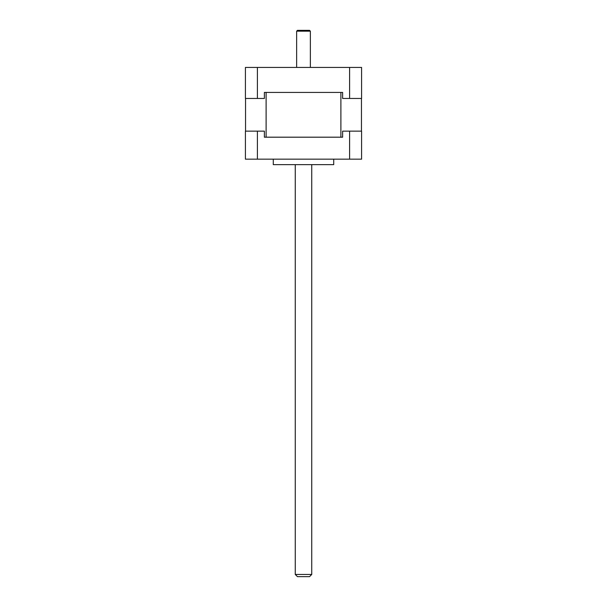 <?xml version="1.0" encoding="UTF-8"?>
<svg xmlns="http://www.w3.org/2000/svg" width="607" height="607" viewBox="0 0 607 607"><rect width="100%" height="100%" fill="white"/><g stroke="black" fill="none" stroke-linecap="round" stroke-linejoin="round"><path stroke-width="0.91" d="M296.633 31.177L310.367 31.177L309.54 30.35L297.46 30.35L296.633 31.177L296.633 67.43M307.089 574.45L295.26 574.45L297.46 576.65L309.54 576.65L311.74 574.45L307.089 574.45M349.594 131.15L361.59 131.15L361.59 159.163L349.594 159.163L349.594 131.15L342.629 131.15L342.629 137.19L264.371 137.19L264.371 131.15L257.406 131.15L257.406 159.163L245.41 159.163L245.41 131.15L257.406 131.15M342.629 137.19L340.891 137.19L340.891 92.423L342.629 92.423L342.629 98.463L349.594 98.463L349.594 67.43L361.59 67.43L361.59 98.463L349.594 98.463M257.406 98.463L245.41 98.463L245.41 67.43L257.406 67.43L257.406 98.463L264.371 98.463L264.371 92.423L266.109 92.423L266.109 137.19L264.371 137.19M349.594 159.163L257.406 159.163M333.713 159.163L333.713 164.656L273.287 164.656L273.287 159.163M264.371 92.423L342.629 92.423M257.406 67.43L349.594 67.43M245.547 131.15L245.547 98.463M361.453 98.463L361.453 131.15M310.367 67.43L310.367 31.177M295.26 164.656L295.26 574.45M311.74 164.656L311.74 574.45"/></g></svg>
